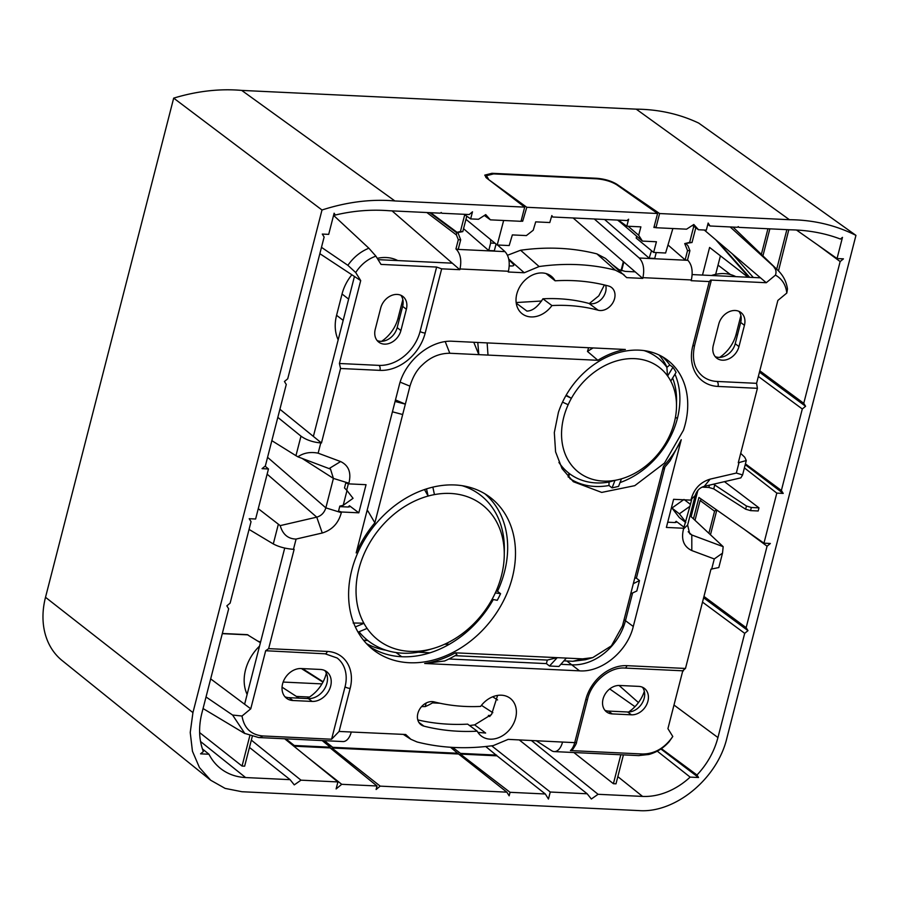 <?xml version="1.0" encoding="UTF-8"?>
<svg xmlns="http://www.w3.org/2000/svg" width="901" height="901" viewBox="0 0 901 901"><rect width="100%" height="100%" fill="white"/><g stroke="black" fill="none" stroke-linecap="round" stroke-linejoin="round"><path stroke-width="1.35" d="M643.978 350.568A72.801 56.977 -52.7 0 1 666.875 367.383L669.792 364.984L672.934 367.27A76.743 60.063 -52.7 0 1 676.077 372.361L670.772 381.112A66.167 51.785 -52.7 0 1 676.493 406.385A66.167 51.785 -52.7 0 1 674.308 422.49A66.167 51.785 -52.7 0 1 672.822 427.558A66.167 51.785 -52.7 0 1 621.476 478.825L618.559 486.382L612.094 487.88L608.986 485.515A76.641 59.973 -52.7 0 1 569.77 478.521M672.585 377.947A72.801 56.977 -52.7 0 1 676.561 400.697L676.493 406.385M674.95 374.163A76.641 59.973 -52.7 0 1 677.361 418.571A76.641 59.973 -52.7 0 1 675.626 424.439A76.641 59.973 -52.7 0 1 619.944 482.609M664.949 466.921L636.388 578.149L634.766 578.07M563.925 660.85L572.923 661.278L585.492 659.712L592.768 657.606L582.62 658.868L566.38 658.09L558.924 666.47L549.497 666.019L546.4 663.609L547.312 660.061L455.106 655.68M493.286 599.537A95.799 74.974 -52.7 0 1 401.7 656.728A95.799 74.974 -52.7 0 1 369.016 646.152M353.124 623.008L363.858 623.177A85.325 66.775 -52.7 0 1 358.868 569.015A85.325 66.775 -52.7 0 1 427.964 496.102L428.133 496.057A85.325 66.775 -52.7 0 1 434.44 494.593L434.62 494.57A85.325 66.775 -52.7 0 1 504.267 555.027A85.325 66.775 -52.7 0 1 501.44 575.795A85.325 66.775 -52.7 0 1 495.415 592.712L495.325 592.892A85.325 66.775 -52.7 0 1 492.092 599.311L491.991 599.48A85.325 66.775 -52.7 0 1 433.212 648.472L427.75 650.049A91.958 71.967 -52.7 0 1 359.003 631.77M558.924 462.427A72.801 56.977 -52.7 0 0 609.042 482.046L608.986 485.515M484.873 493.782A95.799 74.974 -52.7 0 1 504.492 571.887A95.799 74.974 -52.7 0 1 497.521 591.293L496.26 590.819M462.044 485.662A91.958 71.967 -52.7 0 1 504.335 549.34L504.267 555.027M366.921 511.149L367.822 510.867A107.185 83.883 127.3 0 0 366.651 512.196M367.822 510.867L374.872 522.805L402.679 414.528L392.419 411.802M402.736 414.28L405.349 404.132L395.077 401.463M473.78 342.279L478.836 354.645L449.802 353.26C439.474 353.271 430.329 357.156 422.366 364.916C416.972 369.68 412.838 376.764 409.955 386.157L405.349 404.132L395.471 399.92M487.137 342.909L487.993 355.084L478.836 354.645L477.778 342.47M593.095 347.944A88.028 68.893 127.3 0 0 587.486 351.446L597.859 360.299L487.993 355.084M587.486 351.446L588.59 347.73M558.406 412.376A76.9 60.187 -52.7 0 1 666.413 359.308A76.9 60.187 -52.7 0 1 683.442 430.25L664.465 463.091L634.777 485.662L601.699 492.419L573.34 481.708L562.1 468.689L555.579 451.851L554.318 432.559L558.406 412.376M662.393 356.717A76.641 59.973 -52.7 0 1 669.792 364.984M566.177 395.156L571.392 398.298L565.896 395.652M666.875 367.383L667.528 375.875A66.167 51.785 -52.7 0 0 571.493 398.118L571.392 398.298A66.167 51.785 -52.7 0 0 568.159 404.718L562.528 402.116M670.693 380.965A66.167 51.785 -52.7 0 0 667.63 376.01L672.934 367.27M666.999 367.281A76.765 60.085 127.3 0 0 658.991 354.949M621.476 478.825L621.307 478.87A66.167 51.785 -52.7 0 1 615 480.334L612.094 487.88M659.262 454.149L659.904 451.66M560.861 664.296L572.011 664.825A49.814 38.98 127.3 0 0 625.463 620.71L632.592 592.948M662.674 469.353A88.028 68.893 127.3 0 0 670.153 460.738L681.246 439.699A78.669 61.561 -52.7 0 1 663.474 466.245L633.324 583.668L639.485 580.571L636.804 591.011L630.723 593.815L622.456 625.981L611.407 645.837L592.768 657.606M636.388 578.149L639.485 580.571M418.222 652.223L430.104 652.797M448.912 658.98L546.4 663.609M549.497 666.019L557.223 657.662L547.312 660.061M424.686 663.485L444.632 660.974A107.185 83.883 127.3 0 0 456.886 654.644L455.41 652.82A97.826 76.562 -52.7 0 1 424.686 663.485L579.534 670.851C601.755 672.551 627.501 651.277 633.279 626.488L681.246 439.699M566.38 658.09L455.41 652.82M497.521 591.293L500.573 593.703A95.9 75.053 -52.7 0 1 497.251 600.291L492.092 599.311M512.309 577.665A96.058 75.177 -52.7 0 1 372.609 649.306A96.058 75.177 -52.7 0 1 351.795 570.04A96.058 75.177 -52.7 0 1 488.871 496.406A96.058 75.177 -52.7 0 1 512.309 577.665M433.212 648.472A85.325 66.775 -52.7 0 1 367.101 628.414L358.069 632.175M366.493 643.618A95.923 75.076 127.3 0 0 386.033 650.229M367 628.279A85.325 66.775 -52.7 0 1 363.936 623.323L355.354 626.927M426.5 488.86L428.133 496.057L424.472 489.536M609.042 482.046L614.82 480.368A66.167 51.785 -52.7 0 1 563.744 417.242A66.167 51.785 -52.7 0 1 565.242 412.174A66.167 51.785 -52.7 0 1 568.08 404.898L568.159 404.718M434.44 494.593L432.852 487.103M495.325 592.892L500.573 593.703M374.872 522.805A97.826 76.562 -52.7 0 0 356.188 552.921L399.143 385.639C404.921 360.85 430.667 339.587 452.888 341.276L625.362 349.475A78.669 61.561 -52.7 0 0 597.859 360.299M342.448 506.745L342.797 505.416M346.694 490.223L348.36 483.758M692.824 345.759A3.829 1.126 14.4 0 0 694.637 345.263C691.641 359.172 694.412 369.579 702.938 376.494A38.315 29.992 -52.7 0 0 717.027 381.45A3.829 2.095 92.7 0 1 718.018 386.439A42.156 32.988 -52.7 0 1 692.824 345.759L709.301 281.562L691.168 280.695L691.36 279.952C693.094 271.381 691.945 264.838 687.902 260.321L685.143 259.871L687.531 250.579L684.726 243.597L692.013 242.504L695.797 227.784M594.288 218.977L639.248 258.013C643.415 262.529 644.643 269.084 642.92 277.654L642.728 278.398L626.713 277.632L605.449 258.362M507.511 255.265L520.598 250.241L539.113 266.538C565.794 262.822 591.225 264.038 615.383 270.165L623.954 274.659M539.113 266.538L524.258 272.755L508.254 272.001L508.434 271.257C510.169 262.687 509.02 256.143 504.988 251.627L497.577 245.004M455.929 248.969L458.316 239.689L460.693 239.801L458.316 249.081L456.323 249.318C460.49 253.834 461.717 260.389 459.994 268.96L459.803 269.692L452.291 263.171L378.06 259.646M339.418 363.497L340.567 368.498L321.454 442.965L313.379 436.411L354.442 276.472L360.704 280.594L339.418 363.497L378.972 365.378A38.315 29.992 -52.7 0 0 420.091 331.444A3.829 1.126 14.4 0 0 425.193 333.032L441.67 268.836L459.803 269.692M321.454 442.965L320.779 442.932C312.917 442.233 306.317 439.981 300.979 436.152L277.823 417.366M302.004 458.35L333.415 478.408L348.878 483.206C351.48 472.687 348.721 465.479 340.612 461.56L318.143 453.18C310.44 451.649 303.682 452.854 297.871 456.807L295.956 455.681L300.979 436.152M348.878 483.206L348.71 483.871L366.043 484.693L358.823 512.815L341.49 511.993L341.321 512.658C338.528 523.166 332.176 529.946 322.265 533.009L296.091 539.068C288.038 538.888 282.745 534.406 280.2 525.621L258.26 508.671M268.644 648.641L327.232 651.423A3.829 2.095 -87.3 0 1 325.16 653.811L265.671 650.736L268.644 648.641L294.131 549.351L293.467 549.317C285.583 548.698 278.859 546.907 273.296 543.945L249.048 529.416M536.163 740.701L551.716 750.758A15.328 8.402 92.7 0 0 554.228 751.592A15.328 8.402 92.7 0 0 562.551 742.064L508.164 739.372L493.309 745.589C466.628 749.305 441.197 748.1 417.039 741.962L410.856 739.27L405.698 734.495L351.266 732.017A15.328 8.402 92.7 0 1 342.943 741.557L258.677 737.547A15.328 8.402 92.7 0 0 262.687 735.948L331.591 739.225L339.103 731.443L351.266 732.017M722.444 553.405L718.807 567.551L710.968 569.162L685.481 668.452L682.834 670.569M711.644 569.195L714.279 558.947L691.81 550.567C683.701 546.659 680.942 539.44 683.544 528.921L683.713 528.256L666.38 527.434L673.599 499.312L690.932 500.134L691.101 499.469C693.894 488.973 700.246 482.193 710.157 479.129L736.331 473.059L742.593 474.94L740.836 477.868L704.3 486.326C699.795 487.61 696.755 490.696 695.178 495.606L691.101 499.469M718.018 386.439L757.403 388.308L738.279 462.776L746.287 460.535L744.733 457.246L740.701 453.361M480.605 706.418A23.753 18.594 -52.7 0 1 501.406 695.2A23.753 18.594 -52.7 0 1 510.304 698.399A23.753 18.594 -52.7 0 1 513.57 723.593A23.753 18.594 -52.7 0 1 490.121 739.169A23.753 18.594 -52.7 0 1 481.551 736.218A23.753 18.594 -52.7 0 1 477.237 731.184A243.315 190.426 -52.7 0 1 423.977 726.15A13.414 10.497 -52.7 0 1 421.026 724.764A13.414 10.497 -52.7 0 1 419.483 709.504A13.414 10.497 -52.7 0 1 434.136 701.879A216.499 169.433 -52.7 0 0 480.605 706.418M551.93 305.563A23.753 18.594 -52.7 0 1 531.016 316.927A23.753 18.594 -52.7 0 1 522.434 313.976A23.753 18.594 -52.7 0 1 518.728 288.77A23.753 18.594 -52.7 0 1 542.301 272.958A23.753 18.594 -52.7 0 1 551.198 276.156A23.753 18.594 -52.7 0 1 555.117 280.808A229.913 179.93 -52.7 0 1 608.558 286.011A13.414 10.497 -52.7 0 1 611.576 287.509A13.414 10.497 -52.7 0 1 612.826 302.815A13.414 10.497 -52.7 0 1 598.163 310.214A203.097 158.948 -52.7 0 0 551.93 305.563L542.909 298.805A202.939 158.813 -52.7 0 1 589.029 303.457L598.163 310.214M630.723 593.815L633.324 583.668M338.179 339.823A41.187 32.233 -52.7 0 1 336.58 315.294L342.042 294.008A41.187 32.233 -52.7 0 1 351.863 274.771M339.688 506.621L348.135 507.015L349.442 505.765L358.823 512.815M757.403 388.308L756.581 383.33L777.867 300.427L786.821 293.039C785.796 284.75 782.012 278.781 775.446 275.143L766.255 282.723L710.652 280.076L709.301 281.562M690.932 500.134L691.709 499.391L690.436 504.369L683.713 528.256M695.178 495.606L687.621 525.058L683.544 528.921M684.478 527.547L676.178 521.307L675.863 522.512M667.72 522.208L674.86 522.546L676.178 521.307L676.674 522.073M687.621 525.058L689.693 533.719L691.799 534.98L691.81 550.567M714.279 558.947L722.512 553.146L723.176 546.67L691.799 534.98L688.173 531.748M723.176 546.67L691.123 516.678L697.858 490.448M682.778 670.806L667.923 728.65L672.788 736.5L669.128 741.714C663.598 747.988 656.852 752.234 648.9 754.475L638.494 755.601A15.328 8.402 92.7 0 0 642.503 754.002C654.531 753.979 664.623 748.145 672.788 736.5M587.576 699.12A3.829 1.126 -165.6 0 1 585.763 699.615A38.315 29.992 -52.7 0 1 626.882 665.67A3.829 2.095 92.7 0 1 624.798 668.058C610.022 666.751 591.529 681.742 587.576 699.12L576.527 742.154C576.82 742.807 575.559 745.24 572.732 749.441L570.412 750.578L642.503 754.002M497.577 699.953L492.678 696.788M492.836 712.691L481.438 705.325M299.076 698.162L282.058 687.17M325.16 653.811L337.109 657.989A34.486 26.985 -52.7 0 1 345.049 686.81L331.591 739.225M284.716 548.056L244.61 704.233L210.676 678.881M265.671 650.736L250.76 708.817L244.61 704.233M280.2 525.621L316.747 517.151C321.252 515.868 324.281 512.77 325.847 507.86L341.321 512.658M348.71 483.871L345.77 482.936L344.497 487.925L346.998 490.538L343.202 505.326L339.823 506.114L338.539 511.092L341.49 511.993M297.871 456.807L330.509 469.128L333.415 478.408L325.847 507.86L267.563 457.325M349.948 506.542L349.442 505.765L349.137 506.981M313.379 436.411L279.907 409.257M420.091 331.444L436.625 267.056L381.01 264.41L375.897 256.143C367.642 259.083 360.918 264.556 355.715 272.553L360.704 280.594M441.67 268.836L436.625 267.056M452.291 263.171L392.036 210.868M513.694 265.525L513.683 264.579C514.189 265.604 513.288 266.065 510.968 265.964L509.245 265.885M524.258 272.755L508.727 259.094M508.84 259.646L513.683 264.579M520.598 250.241C547.29 246.525 572.709 247.741 596.867 253.868L605.438 258.373M613.176 265.164L618.841 269.579L625.193 271.392L635.205 271.865L642.728 278.398M573.126 217.974L635.205 271.865M766.255 282.723L760.5 277.823L692.171 274.58M694.637 345.263L711.137 280.988L710.652 280.076M717.027 381.45L756.581 383.33M477.237 731.184L467.664 724.145A243.484 190.55 -52.7 0 1 417.805 719.922M469.545 725.519A254.003 198.783 -52.7 0 0 474.636 724.866L485.639 733.042L477.958 732.412M605.686 285.268A13.571 10.621 -52.7 0 1 601.733 298.862A13.571 10.621 -52.7 0 1 589.029 303.457M546.04 273.555L555.117 280.808M542.909 298.805C537.796 306.824 532.547 310.913 527.153 311.07A23.888 18.696 -52.7 0 1 526.927 311.104L516.25 303.164M644.339 691.326A32.391 25.352 -52.7 0 1 628.628 711.993M377.26 258.35A41.187 32.233 -52.7 0 1 397.78 260.58M399.334 319.202L398.039 318.211A32.391 25.352 -52.7 0 1 381.619 341.31M398.039 318.211L402.837 299.56M744.429 325.329L738.966 346.603A15.362 12.017 127.3 0 1 716.948 358.294A15.362 12.017 127.3 0 1 713.299 345.376L718.761 324.101A15.362 12.017 127.3 0 1 741.005 312.568A15.362 12.017 127.3 0 1 744.429 325.329L740.69 322.434L735.227 343.709A15.43 12.073 -52.7 0 1 715.214 356.638M747.976 277.226L709.594 247.437L702.498 275.064M730.182 226.951L778.318 270.717C783.431 275.83 786.483 281.934 787.463 289.018L786.821 293.039M715.664 274.343L720.417 255.839M689.22 506.812L679.365 513.818L685.424 521.589M684.005 499.469L690.436 504.369M683.555 499.785L671.943 508.051L679.365 513.818M671.943 508.051L679.354 517.568L685.762 522.557M689.884 516.217L691.123 516.678M638.449 702.589L619.077 685.458M619.528 685.47A15.362 12.017 127.3 0 0 604.289 695.696A15.362 12.017 127.3 0 0 606.688 711.993A15.362 12.017 127.3 0 0 612.23 713.907L631.432 714.82A15.362 12.017 127.3 0 0 646.603 704.74A15.362 12.017 127.3 0 0 644.485 688.454A15.362 12.017 127.3 0 0 638.741 686.382L619.528 685.47M426.15 703.028L425.238 706.575A45.985 35.984 127.3 0 0 432.469 702.881L439.925 703.242M474.636 724.866L491.563 714.448L497.6 695.414M296.361 696.417L309.471 697.036M321.95 683.904L283.139 682.057M222.333 633.471L247.279 634.653L260.412 642.717M301.396 668.553L322.941 682.125M250.76 708.817L242.02 716.025C244.081 728.154 250.962 734.799 262.687 735.948M301.125 668.542L320.339 669.454A17.277 13.526 127.3 0 1 326.804 671.786A17.277 13.526 127.3 0 1 329.18 690.098A17.277 13.526 127.3 0 1 312.129 701.428L292.915 700.516A17.277 13.526 127.3 0 1 286.687 698.376A17.277 13.526 127.3 0 1 283.995 680.041A17.277 13.526 127.3 0 1 301.125 668.542M206.025 696.98L232.593 715.045L242.02 716.025M232.593 715.045L244.869 733.572M346.998 490.538L353.057 498.309L343.202 505.326M271.843 440.657L295.956 455.681M354.442 276.472L319.844 253.677M375.244 329.304A15.362 12.017 127.3 0 0 378.882 342.222A15.362 12.017 127.3 0 0 400.911 330.532L406.374 309.257A15.362 12.017 127.3 0 0 402.938 296.497A15.362 12.017 127.3 0 0 380.706 308.029L375.244 329.304M321.477 247.336L347.876 265.322L355.715 272.553M333.573 215.373L368.869 248.214L375.897 256.143M463.553 228.674L488.736 250.534L494.322 250.793L496.057 244.047M516.16 302.545L541.636 301.013M589.333 303.536L598.782 295.855L604.413 284.964M604.571 219.472L649.137 258.159L654.723 258.418L656.232 252.55M667.99 244.971L685.143 259.871M760.5 277.823L704.278 230.014M774.105 267.473C776.065 269.467 776.504 272.023 775.446 275.143M788.792 229.732L778.487 270.874M738.933 311.341A15.43 12.073 -52.7 0 1 740.69 322.434M718.029 265.131L730.452 274.557M724.46 481.652L758.991 507.86L751.344 507.5L746.467 506.024L713.547 484.186M758.991 507.86L758.192 510.98L750.544 510.619L745.645 509.2L713.727 488.871L708.839 487.452L702.048 487.126M612.23 713.907L608.412 711.08A15.43 12.073 -52.7 0 1 604.954 710.337M642.424 687.226A15.43 12.073 -52.7 0 1 642.12 703.208A15.43 12.073 -52.7 0 1 627.625 711.993L608.412 711.08M573.869 752.526L613.401 783.701L615.991 783.825L623.424 754.88M613.401 783.701L620.823 754.756M425.238 706.575L421.6 706.575M199.628 732.592L242.054 766.053L249.802 735.835M242.054 766.053L244.644 766.177L252.246 736.579M324.765 670.524A17.344 13.571 -52.7 0 1 324.709 688.567A17.344 13.571 -52.7 0 1 308.311 698.602L289.108 697.689A17.344 13.571 -52.7 0 1 284.93 696.743M347.876 265.322C353.507 257.314 360.501 251.604 368.869 248.214M400.911 330.532L397.161 327.649A15.43 12.073 -52.7 0 1 377.147 340.567M400.877 295.269A15.43 12.073 -52.7 0 1 402.634 306.363L397.161 327.649M495.1 243.259L490.662 243.045L488.736 250.534M490.662 243.045L490.595 239.553M465.941 219.36L467.889 220.891M651.513 250.692L649.137 258.159M617.602 220.092L620.361 222.265M711.486 275.492A41.187 32.233 -52.7 0 1 735.835 276.652M210.71 780.255L62.113 660.534A76.641 59.973 -52.7 0 1 45.512 597.307L173.679 98.13C197.015 91.08 219.686 88.501 241.705 90.404L636.241 109.156C658.687 109.37 679.512 114.01 698.703 123.088L855.95 235.375L726.904 737.987C717.433 778.577 675.254 813.389 638.922 810.596L241.964 791.731L225.126 788.398L210.71 780.255L199.436 767.528L192.442 751.231L190.235 732.49L192.938 712.601L321.995 210.001C347.167 201.892 371.46 198.884 394.875 200.957L524.675 207.129L486.574 178.026L484.761 175.132L491.98 173.296L596.575 178.274C604.571 178.927 611.306 180.921 616.78 184.221L659.6 213.537L789.411 219.709C813.299 219.878 835.475 225.104 855.95 235.375M767.945 228.741L761.368 254.375M796.642 230.149L837.04 258.542L843.437 258.846L840.149 261.56L803.76 403.321L805.584 406.272L759.453 372.136M692.464 225.374L698.512 229.744L706.339 230.115L708.152 223.031L709.988 225.982L737.333 227.289L738.313 226.613L738.933 227.367L790.109 229.8C808.343 230.115 825.113 233.213 840.43 239.058L842.48 237.368L837.04 258.542M762.922 255.873L769.859 228.831M744.395 467.901L776.808 493.117L763.958 543.179L698.939 497.487L693.455 518.852M247.122 694.434A41.187 32.233 -52.7 0 1 259.533 646.107M695.02 520.316L700.111 500.505L701.541 499.323M491.653 745.814L550.252 792.024L587.17 793.781L519.224 739.901M489.772 716.543L488.387 715.45L490.662 715.563M657.268 751.152L690.143 777.112A66.663 52.168 -52.7 0 1 642.571 796.416L598.073 794.299L531.331 740.476M200.54 741.512L245.601 777.552L290.088 779.658L249.453 747.436M290.088 779.658L294.267 784.884L300.99 780.176L251.334 740.126M300.99 780.176L337.92 781.933L336.118 788.938L341.727 784.309L377.012 785.987L376.111 789.49L380.188 786.134L506.869 792.159L509.144 795.82L510.045 792.306L545.319 793.984L548.45 799.029L550.252 792.024M284.716 738.786L337.92 781.933M245.601 777.552A66.663 52.168 -52.7 0 1 220.193 768.215A66.663 52.168 -52.7 0 1 208.976 754.238L202.398 748.922M265.074 466.166L268.464 468.959L255.614 519.01L249.205 518.706L251.041 521.668L230.127 603.141L226.838 605.855L228.663 608.817L201.903 713.029C198.423 727.006 198.896 739.845 203.344 751.547L200.563 753.844L208.976 754.238M524.675 207.129L521.037 221.308L490.426 219.855L485.729 214.607L478.487 219.281L470.66 218.909L472.484 211.825L469.196 214.539L441.85 213.244L441.231 212.49L440.251 213.165L389.074 210.733C371.111 209.336 353.181 210.778 335.273 215.046L334.125 213.199L328.696 234.373L322.288 234.069L324.123 237.031L287.723 378.792L284.434 381.506L286.27 384.457L265.356 465.941L262.056 468.655L268.464 468.959M698.512 229.744L693.815 224.495L686.573 229.181L655.962 227.728L659.6 213.537M654.171 226.489L655.962 227.728M484.378 215.485L490.426 219.855M470.66 218.909L464.094 214.292M737.39 335.273L736.106 334.282A32.391 25.352 -52.7 0 1 719.674 357.382M736.106 334.282L740.892 315.632M173.679 98.13L321.995 210.001M745.431 463.869L781.381 490.471L802.295 408.986L805.584 406.272M781.381 490.471L783.217 493.421L745.228 464.657M776.808 493.117L783.217 493.421M763.958 543.179L770.355 543.483L767.066 546.197L746.152 627.67L747.988 630.632L744.699 633.347L717.939 737.559C714.256 751.524 707.274 764.014 696.991 775.006L698.545 777.507L660.883 748.979M690.143 777.112L698.545 777.507M598.073 794.299L591.349 799.007L587.17 793.781M758.349 376.46L802.295 408.986M759.802 370.795L803.76 403.321M776.718 269.174L786.866 229.642M817.871 245.072L840.149 261.56M326.353 673.126A32.391 25.352 -52.7 0 1 306.971 698.545M696.991 775.006L661.368 748.641M702.51 602.127L744.699 633.347M747.988 630.632L703.613 597.802M703.963 596.451L746.152 627.67M708.907 533.257L714.572 511.205L700.111 500.505M716.363 509.729L714.572 511.205M744.789 529.709L767.066 546.197M335.273 215.046L333.911 214.066M441.85 213.244L441.017 212.636M738.933 227.367L738.099 226.759M341.727 784.309L307.59 757.336M285.842 738.843L294.255 745.476L293.613 746.005M293.827 746.174L330.149 747.909L377.012 785.987M322.175 740.566L330.329 747.199L330.149 747.909M380.188 786.134L331.883 747.988L458.575 754.013L506.869 792.159M324.304 740.667L332.706 747.312L331.883 747.988M450.5 747.256L458.575 754.013M452.696 747.391L460.49 753.382L460.31 754.092L510.045 792.306M545.319 793.984L497.025 755.838L460.31 754.092M485.718 746.524L497.025 755.838M710.484 534.721L716.813 510.045M709.988 225.982L707.803 224.405M332.706 747.312L458.113 753.27M460.49 753.382L496.564 755.094M294.255 745.476L330.329 747.199M430.644 212.704L457.077 232.323L456.683 232.762L429.743 212.659M457.077 232.323L460.422 231.501L464.725 214.742M426.86 212.523L456.402 234.924L456.683 232.762L462.799 231.613L460.422 231.501M466.763 216.172L462.799 231.613M458.316 239.689L456.402 234.924M460.693 239.801L458.001 232.818M693.759 226.32L689.637 242.392L692.013 242.504M689.637 242.392L684.726 243.597M687.531 250.579L689.907 250.692L688.071 245.939L686.055 243.664M689.907 250.692L687.531 259.984M655.737 227.57L653.901 227.48L657.595 213.503L526.792 207.286L522.681 221.241L521.319 220.238M526.792 207.286L488.173 179.243M522.681 221.241L521.071 221.173M672.867 228.527L665.602 253.001L653.63 252.426L656.424 241.761L642.402 241.096L638.674 235.251L628.143 226.264M503.648 220.486L497.206 244.993L509.189 245.556L512.342 234.913L526.375 235.578L533.223 230.239L535.701 221.86L549.79 222.536L551.84 215.576L552.707 217.006L551.649 216.229M638.674 235.251L640.881 226.861L626.792 226.196L628.628 219.225L626.995 220.531L552.707 217.006M657.595 213.503L616.813 184.84C611.374 181.495 604.605 179.479 596.496 178.803L493.59 173.904L486.382 175.718L488.319 178.736M497.206 244.993L465.952 219.303M642.402 241.096L617.827 220.092M636.624 236.163L636.196 238.101L653.63 252.426M626.792 226.196L618.39 220.126M409.955 386.157L400.157 382.148M449.802 353.26L445.24 341.67M677.361 418.582L675.468 417.118M624.089 619.651L633.279 626.488M582.62 658.868L572.923 661.278M396.057 652.549L401.7 656.728M566.83 660.996L579.534 670.851M642.92 277.654L691.36 279.952M459.994 268.96L508.434 271.257M425.193 333.032A42.156 32.988 -52.7 0 1 379.963 370.367L340.567 368.498M318.143 453.18L320.779 442.932M293.467 549.317L296.091 539.068M327.232 651.423A38.315 29.992 -52.7 0 1 350.151 688.409L339.103 731.443M562.551 742.064L574.714 742.638A15.328 8.402 92.7 0 1 570.412 750.578M585.763 699.615L574.714 742.638A3.829 1.126 -165.6 0 0 576.527 742.154M626.882 665.67L685.481 668.452M736.331 473.059L738.955 462.81M336.58 315.294L343.168 320.373M704.3 486.326L710.157 479.129M350.151 688.409A3.829 1.126 -165.6 0 1 345.049 686.81M273.296 543.945L278.308 524.416M267.135 474.14L316.747 517.151L322.265 533.009M329.237 468.497L340.612 461.56M378.972 365.378A3.829 2.095 92.7 0 1 379.963 370.367M456.323 249.318L504.988 251.627M615.383 270.165L596.867 253.868M639.248 258.013L687.902 260.321M423.977 726.15L418.841 722.354M342.042 294.008L348.631 299.098M621.6 270.784L623.852 262.011M651.569 460.952L652.572 461.605M634.968 706.677L609.718 688.938M568.576 477.305L569.511 473.667M449.081 644.429L444.644 644.215M367.878 640.566L363.666 640.363M247.978 634.867L222.288 633.651M735.227 343.709L738.966 346.603M708.839 487.452L709.436 485.132M631.432 714.82L627.625 711.993M323.121 681.787L302.488 668.61M260.58 642.053A46.818 36.637 -52.7 0 1 258.08 641.242M312.129 701.428L308.311 698.602M289.108 697.689L292.915 700.516M406.374 309.257L402.634 306.363M732.231 253.789L753.326 277.485M717.951 241.648L749.7 277.317M715.968 239.97L748.934 277.271M713.727 488.871L714.775 484.817M745.645 509.2L746.467 506.024M750.544 510.619L751.344 507.5M617.838 776.639L642.571 796.416M260.4 642.008A3.829 2.264 104.3 0 1 260.592 642.008L257.945 641.163M636.241 109.156L789.411 219.709M45.512 597.307L192.938 712.601M241.705 90.404L394.875 200.957M491.811 173.882L491.98 173.296M717.939 737.559L673.982 705.033M742.615 474.827L746.287 460.535M624.798 668.058L683.51 670.84M554.228 751.592L638.494 755.601M403.288 734.383L410.845 739.27M203.063 708.546L244.374 733.29L258.677 737.547M778.318 270.717L733.031 227.086M621.048 270.604L623.357 261.583M608.423 482.148L609.031 482.688M569.004 473.284L568.103 476.798M363.52 640.183L367.631 640.374M445.004 644.057L449.374 644.26M715.856 239.869L748.9 277.271M486.382 175.718L485.876 177.441"/></g></svg>
